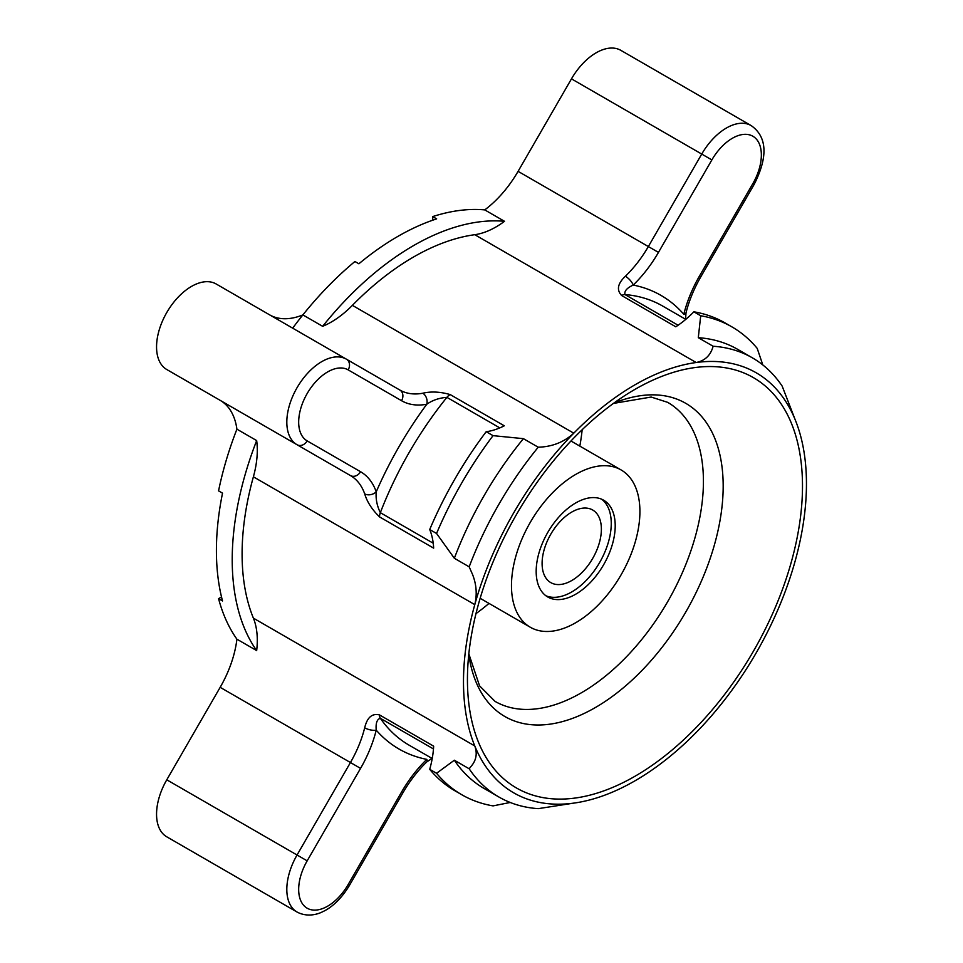 <?xml version="1.0" encoding="UTF-8"?>
<svg xmlns="http://www.w3.org/2000/svg" width="963" height="963" viewBox="0 0 963 963"><rect width="100%" height="100%" fill="white"/><g stroke="black" fill="none" stroke-linecap="round" stroke-linejoin="round"><path stroke-width="1.44" d="M218.565 598.661L222.525 600.948A256.471 148.073 -60 0 1 216.41 550.571A256.471 148.073 -60 0 1 222.525 493.152L218.565 490.865A256.471 148.073 -60 0 1 236.91 429.173L256.664 440.585A256.471 148.073 -60 0 0 232.215 559.696A256.471 148.073 -60 0 0 256.664 650.591L236.91 639.179A256.471 148.073 -60 0 1 218.565 598.661L221.514 596.964M269.736 314.925A83.829 48.403 120 0 0 302.876 314.901L322.641 326.313A256.471 148.073 -60 0 1 504.516 221.309L484.75 209.898A83.829 48.403 120 0 0 518.082 171.342L571.468 78.858A49.378 28.517 -60 0 1 620.858 50.353L751.116 125.563A49.378 28.517 -60 0 0 701.738 154.068L711.862 159.918L658.463 252.39L648.352 246.552L701.738 154.068L571.468 78.858M292.668 328.166A256.471 148.073 -60 0 1 354.926 261.503L358.874 263.79A256.471 148.073 -60 0 1 436.66 218.878L432.712 216.591A256.471 148.073 -60 0 1 484.75 209.898M432.712 216.591L432.712 220.202M536.174 571.408A55.89 32.261 120 0 0 547.754 596.988A55.89 32.261 120 0 0 590.813 582.025A55.89 32.261 120 0 0 615.213 525.774A55.89 32.261 120 0 0 603.632 500.194A55.89 32.261 120 0 0 560.574 515.169A55.89 32.261 120 0 0 536.174 571.408M511.473 585.673A90.811 52.435 -60 0 1 551.113 494.272A90.811 52.435 -60 0 1 621.099 469.944A90.811 52.435 -60 0 1 639.914 511.522A90.811 52.435 -60 0 1 600.262 602.91A90.811 52.435 -60 0 1 530.288 627.238A90.811 52.435 -60 0 1 511.473 585.673M475.987 613.624A172.642 99.683 120 0 0 489.011 603.404M579.822 446.11A172.642 99.683 120 0 0 582.158 429.727M236.91 429.173A83.829 48.403 120 0 0 220.166 400.355L297.049 444.737A49.378 28.517 -60 0 1 286.818 422.131A49.378 28.517 -60 0 1 308.377 372.44A49.378 28.517 -60 0 1 346.439 359.199L399.826 390.027A83.829 48.403 120 0 0 422.769 393.229C431.123 391.279 440.26 391.724 450.19 394.577L504.287 425.802A83.829 48.403 120 0 1 486.195 431.701A270.122 155.958 120 0 0 429.715 529.53L436.564 533.478L454.343 558.263L469.174 566.834L472.52 574.405C476.48 584.433 477.239 594.508 474.783 604.644L253.389 476.817A83.829 48.403 120 0 0 257.29 450.142A83.829 48.403 120 0 0 256.664 440.585M429.715 529.53A83.829 48.403 120 0 1 433.651 548.14L379.554 516.914C372.103 509.704 367.144 502.012 364.688 493.838A83.829 48.403 120 0 0 350.436 475.566L297.049 444.737A8.378 6.849 -60 0 0 307.173 440.898L360.559 471.726A8.378 6.849 120 0 1 350.436 475.566M256.664 650.591A83.829 48.403 120 0 0 257.29 640.311A83.829 48.403 120 0 0 253.389 618.138L474.783 745.964C477.239 752.753 476.492 758.952 472.52 764.574L469.174 768.787L454.343 760.216L436.564 773.277L429.715 769.329A83.829 48.403 120 0 0 433.651 746.169L379.554 714.943A8.378 4.839 120 0 0 380.337 718.29A253.534 146.376 120 0 0 409.179 745.218L432.218 758.519M658.463 252.39A92.219 53.242 -60 0 1 633.221 285.06A8.378 3.033 -134 0 0 625.396 276.249C617.62 283.579 616.38 290.019 621.689 295.557L675.773 326.794A83.829 48.403 120 0 0 693.866 311.807L700.703 315.756L698.295 337.688A253.534 146.376 120 0 1 737.61 349.316L752.44 357.875A253.534 146.376 120 0 1 782.173 386.115L795.161 419.675A242.507 140.008 -60 0 1 806.452 483.811A242.507 140.008 -60 0 1 795.161 560.996A242.507 140.008 120 0 1 696.165 732.458A242.507 140.008 120 0 1 573.779 803.118A242.507 140.008 120 0 1 474.783 745.964A242.507 140.008 -60 0 1 474.783 604.644A242.507 140.008 120 0 1 573.779 433.181A242.507 140.008 -60 0 1 696.165 362.521L474.771 234.695A83.829 48.403 120 0 0 504.516 221.309M802.492 486.098A236.922 136.782 -60 0 1 634.966 776.262A236.922 136.782 -60 0 1 467.44 679.541A236.922 136.782 -60 0 1 634.966 389.377A236.922 136.782 -60 0 1 802.492 486.098M762.816 364.941L757.195 348.365A270.122 155.958 120 0 0 731.94 326.89A270.122 155.958 120 0 0 700.703 315.756M698.295 337.688L713.126 346.247C710.682 355.299 705.036 360.728 696.165 362.521A242.507 140.008 120 0 1 795.161 419.675M700.799 276.826L699.463 276.056L752.861 183.584L754.185 184.354L700.799 276.826C693.974 288.756 689.039 300.769 686.005 312.867L686.005 312.867A8.378 3.033 -166 0 1 683.802 314.263A261.924 151.215 -60 0 0 633.221 285.06C626.889 287.997 624.132 291.163 624.975 294.558L678.108 325.241M322.641 326.313A83.829 48.403 120 0 0 352.386 305.355A242.507 140.008 -60 0 1 474.771 234.695M752.44 357.875A253.534 146.376 120 0 0 713.126 346.247M731.94 326.89L725.091 322.942A270.122 155.958 120 0 0 693.866 311.807M352.386 305.355L573.779 433.181C564.077 442.113 552.22 446.796 538.221 447.217L523.403 438.659L493.044 435.649L486.195 431.701M422.769 393.229A8.378 6.139 79.4 0 1 426.802 404.231C432.556 400.199 439.248 397.912 446.904 397.358A253.534 146.376 120 0 0 380.337 512.677L433.218 543.216M493.044 435.649A270.122 155.958 120 0 0 436.564 533.478M523.403 438.659A253.534 146.376 120 0 0 454.343 558.263M538.221 447.217A253.534 146.376 120 0 0 469.174 566.834M166.78 369.527L297.049 444.737L166.78 369.527A49.378 28.517 -60 0 1 166.78 312.506A49.378 28.517 -60 0 1 216.169 283.989L399.826 390.027A8.378 6.849 120 0 1 401.559 400.716L348.173 369.888A41 23.666 120 0 0 316.574 380.867A41 23.666 120 0 0 298.674 422.131A41 23.666 120 0 0 307.173 440.898M360.559 471.726A92.219 53.242 -60 0 1 376.232 491.828C375.606 498.822 376.978 505.78 380.337 512.677A8.378 4.839 -60 0 0 379.554 516.529A8.378 4.839 -60 0 0 379.554 516.914M401.559 400.716A92.219 53.242 -60 0 0 426.802 404.231A261.924 151.215 -60 0 0 376.232 491.828A8.378 6.139 160.6 0 1 364.688 493.838M253.389 618.138A242.507 140.008 -60 0 1 253.389 476.817M166.78 779.801L220.166 687.329L360.559 768.378L307.173 860.85L297.049 855.012A49.378 28.517 -60 0 0 286.818 889.427A49.378 28.517 -60 0 0 297.049 912.033L166.78 836.823A49.378 28.517 -60 0 1 166.78 779.801L297.049 855.012L350.436 762.54A83.829 48.403 120 0 0 364.688 727.811C367.168 717.399 372.127 713.101 379.554 714.943M220.166 687.329A83.829 48.403 120 0 0 236.91 639.179M364.688 727.811A8.378 3.033 14 0 0 376.232 730.183C375.606 723.225 376.978 719.265 380.337 718.29L433.47 748.961M429.715 769.329A270.122 155.958 120 0 0 454.969 790.804L461.819 794.752A270.122 155.958 120 0 0 493.044 805.887L510.209 802.468M436.564 773.277A270.122 155.958 120 0 0 461.819 794.752M454.343 760.216A253.534 146.376 120 0 0 484.076 788.456L498.906 797.015A253.534 146.376 120 0 0 538.221 808.655L573.779 803.118M469.174 768.787A253.534 146.376 120 0 0 498.906 797.015M307.173 860.85A41 23.666 120 0 0 298.674 889.427A41 23.666 120 0 0 316.574 910.023A41 23.666 120 0 0 348.173 884.528L401.559 792.055A92.219 53.242 -60 0 1 426.802 759.386A8.378 3.033 46 0 1 426.705 761.986L432.002 758.387M601.381 529.205A41.915 24.195 -60 0 1 583.084 571.384A41.915 24.195 -60 0 1 550.788 582.615A41.915 24.195 -60 0 1 542.097 563.427A41.915 24.195 -60 0 1 560.394 521.236A41.915 24.195 -60 0 1 592.702 510.017A41.915 24.195 -60 0 1 601.381 529.205M545.84 595.736A55.89 32.261 120 0 0 571.745 591.944A55.89 32.261 120 0 0 607.689 544.492A55.89 32.261 120 0 0 601.586 499.171M468.837 653.877L479.562 685.849L495.018 701.365A172.642 99.683 120 0 0 628.057 655.117A172.642 99.683 120 0 0 703.423 481.368A172.642 99.683 120 0 0 667.66 402.341L651.157 397.045L613.443 403.413M613.792 403.148A180.827 104.401 -60 0 1 723.177 486.098A180.827 104.401 -60 0 1 604.583 701.834A180.827 104.401 -60 0 1 468.788 654.31M297.049 912.033C306.752 917.221 317.092 914.742 323.074 911.528C329.575 908.603 340.204 900.874 349.497 885.298L348.173 884.528M518.082 171.342L648.352 246.552A83.829 48.403 120 0 1 625.396 276.249M621.689 295.557A8.378 4.839 -60 0 1 624.975 294.558A253.534 146.376 120 0 1 662.713 306.078L685.752 319.379M450.19 394.577A8.378 4.839 120 0 0 446.904 397.358L499.797 427.897M216.169 283.989L346.439 359.199A8.378 6.849 120 0 1 348.173 369.888M426.802 759.386A261.924 151.215 -60 0 1 376.232 730.183A92.219 53.242 -60 0 1 360.559 768.378M401.559 792.055L402.895 792.826C409.805 780.945 417.749 770.665 426.705 761.986M683.802 314.263A92.219 53.242 -60 0 1 699.463 276.056M752.861 183.584A41 23.666 120 0 0 752.861 136.24A41 23.666 120 0 0 711.862 159.918M621.099 469.944L570.963 440.994M530.288 627.238L480.152 598.3M686.005 312.867L685.536 319.247M402.895 792.826L349.497 885.298M754.185 184.354C772.338 148.531 761.613 132.834 751.116 125.563"/></g></svg>
